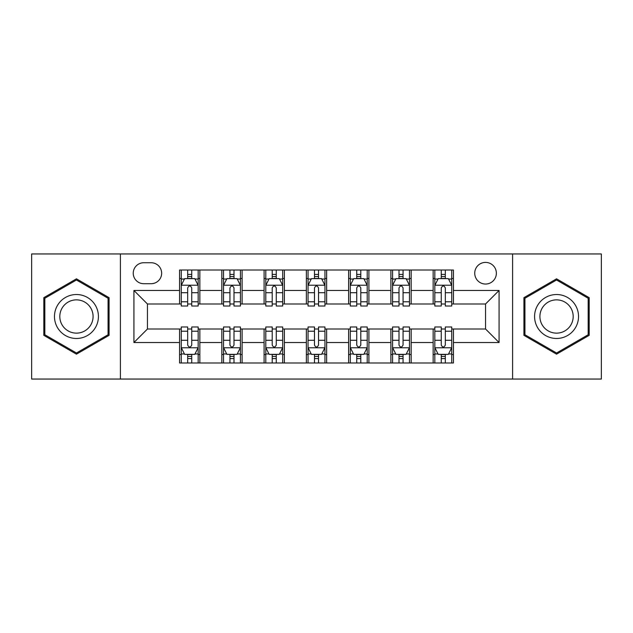 <?xml version="1.0" encoding="UTF-8"?>
<svg xmlns="http://www.w3.org/2000/svg" width="633" height="633" viewBox="0 0 633 633"><rect width="100%" height="100%" fill="white"/><g stroke="black" fill="none" stroke-linecap="round" stroke-linejoin="round"><path stroke-width="0.95" d="M485.551 262.402A10.816 10.816 0 0 0 474.734 273.227A10.816 10.816 0 0 0 485.551 284.043A10.816 10.816 0 0 0 496.367 273.227A10.816 10.816 0 0 0 485.551 262.402M512.595 379.048L601.35 379.048L601.35 253.952L512.595 253.952L512.595 379.048L120.405 379.048L120.405 253.952L31.65 253.952L31.65 379.048L120.405 379.048M143.731 283.703L151.168 283.703A10.484 10.484 0 0 0 161.652 273.227A10.484 10.484 0 0 0 151.168 262.742L143.731 262.742A10.484 10.484 0 0 0 133.246 273.227A10.484 10.484 0 0 0 143.731 283.703M512.595 253.952L120.405 253.952M179.566 342.532L133.927 342.532L133.927 290.468L179.566 290.468L179.566 303.99L147.449 303.99L147.449 329.01L179.566 329.01L179.566 362.986L453.434 362.986L453.434 329.01L485.551 329.01L485.551 303.99L453.434 303.99L453.434 290.468L499.073 290.468L499.073 342.532L453.434 342.532M453.434 290.468L453.434 270.014L179.566 270.014L179.566 290.468M433.146 270.014L433.146 303.99L434.831 303.99M441.256 303.99L445.315 303.99M451.74 303.99L453.434 303.99M433.146 303.99L409.48 303.99M390.885 270.014L390.885 303.99L392.571 303.99M398.996 303.99L403.055 303.99M390.885 303.99L367.211 303.99M348.617 270.014L348.617 303.99L350.31 303.99M356.735 303.99L360.794 303.99M348.617 303.99L324.951 303.99M306.356 270.014L306.356 303.99L308.049 303.99M314.474 303.99L318.526 303.99M306.356 303.99L282.69 303.99M264.096 270.014L264.096 303.99L265.789 303.99M272.206 303.99L276.265 303.99M264.096 303.99L240.429 303.99M221.835 270.014L221.835 303.99L223.52 303.99M229.945 303.99L234.004 303.99M221.835 303.99L198.169 303.99M179.566 303.99L181.26 303.99M187.684 303.99L191.744 303.99M179.566 329.01L181.26 329.01M187.684 329.01L191.744 329.01M198.169 329.01L199.854 329.01L199.854 362.986M223.52 329.01L199.854 329.01M229.945 329.01L234.004 329.01M240.429 329.01L242.115 329.01L242.115 362.986M265.789 329.01L242.115 329.01M272.206 329.01L276.265 329.01M282.69 329.01L284.383 329.01L284.383 362.986M308.049 329.01L284.383 329.01M314.474 329.01L318.526 329.01M324.951 329.01L326.644 329.01L326.644 362.986M350.31 329.01L326.644 329.01M356.735 329.01L360.794 329.01M367.211 329.01L368.904 329.01L368.904 362.986M392.571 329.01L368.904 329.01M398.996 329.01L403.055 329.01M409.48 329.01L411.165 329.01L411.165 362.986M434.831 329.01L411.165 329.01M441.256 329.01L445.315 329.01M451.74 329.01L453.434 329.01M199.854 270.014L199.854 303.99M179.566 278.465L181.26 278.465M187.684 278.465L191.744 278.465M198.169 278.465L199.854 278.465M179.566 354.535L181.26 354.535M187.684 354.535L191.744 354.535M198.169 354.535L199.854 354.535M221.835 329.01L221.835 362.986M242.115 270.014L242.115 303.99M221.835 278.465L223.52 278.465M229.945 278.465L234.004 278.465M240.429 278.465L242.115 278.465M221.835 354.535L223.52 354.535M229.945 354.535L234.004 354.535M240.429 354.535L242.115 354.535M264.096 329.01L264.096 362.986M264.096 354.535L265.789 354.535M272.206 354.535L276.265 354.535M282.69 354.535L284.383 354.535M284.383 270.014L284.383 303.99M264.096 278.465L265.789 278.465M272.206 278.465L276.265 278.465M282.69 278.465L284.383 278.465M306.356 329.01L306.356 362.986M306.356 354.535L308.049 354.535M314.474 354.535L318.526 354.535M324.951 354.535L326.644 354.535M326.644 270.014L326.644 303.99M306.356 278.465L308.049 278.465M314.474 278.465L318.526 278.465M324.951 278.465L326.644 278.465M348.617 329.01L348.617 362.986M348.617 354.535L350.31 354.535M356.735 354.535L360.794 354.535M367.211 354.535L368.904 354.535M368.904 270.014L368.904 303.99M348.617 278.465L350.31 278.465M356.735 278.465L360.794 278.465M367.211 278.465L368.904 278.465M390.885 329.01L390.885 362.986M390.885 354.535L392.571 354.535M398.996 354.535L403.055 354.535M409.48 354.535L411.165 354.535M411.165 270.014L411.165 303.99M390.885 278.465L392.571 278.465M398.996 278.465L403.055 278.465M409.48 278.465L411.165 278.465M433.146 329.01L433.146 362.986M433.146 354.535L434.831 354.535M441.256 354.535L445.315 354.535M451.74 354.535L453.434 354.535M433.146 278.465L434.831 278.465M441.256 278.465L445.315 278.465M451.74 278.465L453.434 278.465M147.449 303.99L133.927 290.468M147.449 329.01L133.927 342.532M499.073 290.468L485.551 303.99M499.073 342.532L485.551 329.01M76.451 354.171L109.074 335.34L109.074 297.66L76.451 278.829L43.819 297.66L43.819 335.34L76.451 354.171M589.181 297.66L556.549 278.829L523.926 297.66L523.926 335.34L556.549 354.171L589.181 335.34L589.181 297.66M191.744 274.406L187.684 274.406M198.169 301.783L191.744 301.783L191.744 306.016L198.169 306.016L198.169 285.396L194.782 278.631L184.638 278.631L181.26 285.396L181.26 306.016L187.684 306.016L187.684 301.783L181.26 301.783M181.26 285.396L181.26 270.014M198.169 285.396L198.169 270.014M187.684 278.631L187.684 270.014M191.744 270.014L191.744 278.631M191.744 301.783L191.744 287.928C190.391 285.325 189.038 285.325 187.684 287.928L187.684 301.783M187.684 358.594L191.744 358.594M181.26 331.217L187.684 331.217L187.684 326.984L181.26 326.984L181.26 347.604L184.638 354.369L194.782 354.369L198.169 347.604L198.169 326.984L191.744 326.984L191.744 331.217L198.169 331.217M198.169 347.604L198.169 362.986M181.26 347.604L181.26 362.986M191.744 354.369L191.744 362.986M187.684 362.986L187.684 354.369M187.684 331.217L187.684 345.072C189.038 347.675 190.383 347.675 191.744 345.072L191.744 331.217M234.004 274.406L229.945 274.406M240.429 301.783L234.004 301.783L234.004 306.016L240.429 306.016L240.429 285.396L237.043 278.631L226.907 278.631L223.52 285.396L223.52 306.016L229.945 306.016L229.945 301.783L223.52 301.783M223.52 285.396L223.52 270.014M240.429 285.396L240.429 270.014M229.945 278.631L229.945 270.014M234.004 270.014L234.004 278.631M234.004 301.783L234.004 287.928C232.651 285.325 231.298 285.325 229.945 287.928L229.945 301.783M276.265 274.406L272.206 274.406M282.69 301.783L276.265 301.783L276.265 306.016L282.69 306.016L282.69 285.396L279.311 278.631L269.167 278.631L265.789 285.396L265.789 306.016L272.206 306.016L272.206 301.783L265.789 301.783M265.789 285.396L265.789 270.014M282.69 285.396L282.69 270.014M272.206 278.631L272.206 270.014M276.265 270.014L276.265 278.631M276.265 301.783L276.265 287.928C274.912 285.325 273.567 285.325 272.206 287.928L272.206 301.783M318.526 274.406L314.474 274.406M324.951 301.783L318.526 301.783L318.526 306.016L324.951 306.016L324.951 285.396L321.572 278.631L311.428 278.631L308.049 285.396L308.049 306.016L314.474 306.016L314.474 301.783L308.049 301.783M308.049 285.396L308.049 270.014M324.951 285.396L324.951 270.014M314.474 278.631L314.474 270.014M318.526 270.014L318.526 278.631M318.526 301.783L318.526 287.928C317.18 285.325 315.827 285.325 314.474 287.928L314.474 301.783M229.945 358.594L234.004 358.594M223.52 331.217L229.945 331.217L229.945 326.984L223.52 326.984L223.52 347.604L226.907 354.369L237.043 354.369L240.429 347.604L240.429 326.984L234.004 326.984L234.004 331.217L240.429 331.217M240.429 347.604L240.429 362.986M223.52 347.604L223.52 362.986M234.004 354.369L234.004 362.986M229.945 362.986L229.945 354.369M229.945 331.217L229.945 345.072C231.298 347.675 232.651 347.675 234.004 345.072L234.004 331.217M272.206 358.594L276.265 358.594M265.789 331.217L272.206 331.217L272.206 326.984L265.789 326.984L265.789 347.604L269.167 354.369L279.311 354.369L282.69 347.604L282.69 326.984L276.265 326.984L276.265 331.217L282.69 331.217M282.69 347.604L282.69 362.986M265.789 347.604L265.789 362.986M276.265 354.369L276.265 362.986M272.206 362.986L272.206 354.369M272.206 331.217L272.206 345.072C273.559 347.675 274.912 347.675 276.265 345.072L276.265 331.217M314.474 358.594L318.526 358.594M308.049 331.217L314.474 331.217L314.474 326.984L308.049 326.984L308.049 347.604L311.428 354.369L321.572 354.369L324.951 347.604L324.951 326.984L318.526 326.984L318.526 331.217L324.951 331.217M324.951 347.604L324.951 362.986M308.049 347.604L308.049 362.986M318.526 354.369L318.526 362.986M314.474 362.986L314.474 354.369M314.474 331.217L314.474 345.072C315.82 347.675 317.173 347.675 318.526 345.072L318.526 331.217M360.794 274.406L356.735 274.406M367.211 301.783L360.794 301.783L360.794 306.016L367.211 306.016L367.211 285.396L363.833 278.631L353.689 278.631L350.31 285.396L350.31 306.016L356.735 306.016L356.735 301.783L350.31 301.783M350.31 285.396L350.31 270.014M367.211 285.396L367.211 270.014M356.735 278.631L356.735 270.014M360.794 270.014L360.794 278.631M360.794 301.783L360.794 287.928C359.441 285.325 358.088 285.325 356.735 287.928L356.735 301.783M356.735 358.594L360.794 358.594M350.31 331.217L356.735 331.217L356.735 326.984L350.31 326.984L350.31 347.604L353.689 354.369L363.833 354.369L367.211 347.604L367.211 326.984L360.794 326.984L360.794 331.217L367.211 331.217M367.211 347.604L367.211 362.986M350.31 347.604L350.31 362.986M360.794 354.369L360.794 362.986M356.735 362.986L356.735 354.369M356.735 331.217L356.735 345.072C358.088 347.675 359.433 347.675 360.794 345.072L360.794 331.217M95.48 305.51A21.973 21.973 0 0 0 65.46 297.47A21.973 21.973 0 0 0 57.413 327.49A21.973 21.973 0 0 0 87.433 335.53A21.973 21.973 0 0 0 95.48 305.51M90.859 308.184A16.64 16.64 0 0 0 68.127 302.091A16.64 16.64 0 0 0 62.042 324.816A16.64 16.64 0 0 0 84.767 330.909A16.64 16.64 0 0 0 90.859 308.184M76.451 353L44.832 334.754L44.832 298.246L76.451 280L108.061 298.246L108.061 334.754L76.451 353M556.549 338.473A21.973 21.973 0 0 0 578.53 316.5A21.973 21.973 0 0 0 556.549 294.527A21.973 21.973 0 0 0 534.576 316.5A21.973 21.973 0 0 0 556.549 338.473M556.549 333.14A16.64 16.64 0 0 0 573.189 316.5A16.64 16.64 0 0 0 556.549 299.86A16.64 16.64 0 0 0 539.909 316.5A16.64 16.64 0 0 0 556.549 333.14M524.939 298.246L556.549 280L588.168 298.246L588.168 334.754L556.549 353L524.939 334.754L524.939 298.246M403.055 274.406L398.996 274.406M409.48 301.783L403.055 301.783L403.055 306.016L409.48 306.016L409.48 285.396L406.093 278.631L395.957 278.631L392.571 285.396L392.571 306.016L398.996 306.016L398.996 301.783L392.571 301.783M392.571 285.396L392.571 270.014M409.48 285.396L409.48 270.014M398.996 278.631L398.996 270.014M403.055 270.014L403.055 278.631M403.055 301.783L403.055 287.928C401.702 285.325 400.349 285.325 398.996 287.928L398.996 301.783M398.996 358.594L403.055 358.594M392.571 331.217L398.996 331.217L398.996 326.984L392.571 326.984L392.571 347.604L395.957 354.369L406.093 354.369L409.48 347.604L409.48 326.984L403.055 326.984L403.055 331.217L409.48 331.217M409.48 347.604L409.48 362.986M392.571 347.604L392.571 362.986M403.055 354.369L403.055 362.986M398.996 362.986L398.996 354.369M398.996 331.217L398.996 345.072C400.349 347.675 401.702 347.675 403.055 345.072L403.055 331.217M445.315 274.406L441.256 274.406M451.74 301.783L445.315 301.783L445.315 306.016L451.74 306.016L451.74 285.396L448.362 278.631L438.218 278.631L434.831 285.396L434.831 306.016L441.256 306.016L441.256 301.783L434.831 301.783M434.831 285.396L434.831 270.014M451.74 285.396L451.74 270.014M441.256 278.631L441.256 270.014M445.315 270.014L445.315 278.631M445.315 301.783L445.315 287.928C443.962 285.325 442.617 285.325 441.256 287.928L441.256 301.783M441.256 358.594L445.315 358.594M434.831 331.217L441.256 331.217L441.256 326.984L434.831 326.984L434.831 347.604L438.218 354.369L448.362 354.369L451.74 347.604L451.74 326.984L445.315 326.984L445.315 331.217L451.74 331.217M451.74 347.604L451.74 362.986M434.831 347.604L434.831 362.986M445.315 354.369L445.315 362.986M441.256 362.986L441.256 354.369M441.256 331.217L441.256 345.072C442.609 347.675 443.962 347.675 445.315 345.072L445.315 331.217M221.835 342.532L199.854 342.532M221.835 290.468L199.854 290.468M264.096 290.468L242.115 290.468M264.096 342.532L242.115 342.532M306.356 290.468L284.383 290.468M306.356 342.532L284.383 342.532M348.617 290.468L326.644 290.468M348.617 342.532L326.644 342.532M390.885 290.468L368.904 290.468M390.885 342.532L368.904 342.532M433.146 290.468L411.165 290.468M433.146 342.532L411.165 342.532M198.082 285.222L181.347 285.222M181.26 279.042L184.44 279.042M194.988 279.042L198.169 279.042M187.684 292.715L181.26 292.715M198.169 292.715L191.744 292.715M191.744 276.558L187.684 276.558M181.347 347.778L198.082 347.778M198.169 353.958L194.988 353.958M184.44 353.958L181.26 353.958M191.744 340.285L198.169 340.285M181.26 340.285L187.684 340.285M187.684 356.442L191.744 356.442M240.342 285.222L223.607 285.222M223.52 279.042L226.701 279.042M237.248 279.042L240.429 279.042M229.945 292.715L223.52 292.715M240.429 292.715L234.004 292.715M234.004 276.558L229.945 276.558M282.603 285.222L265.868 285.222M265.789 279.042L268.962 279.042M279.509 279.042L282.69 279.042M272.206 292.715L265.789 292.715M282.69 292.715L276.265 292.715M276.265 276.558L272.206 276.558M324.871 285.222L308.129 285.222M308.049 279.042L311.222 279.042M321.778 279.042L324.951 279.042M314.474 292.715L308.049 292.715M324.951 292.715L318.526 292.715M318.526 276.558L314.474 276.558M223.607 347.778L240.342 347.778M240.429 353.958L237.248 353.958M226.701 353.958L223.52 353.958M234.004 340.285L240.429 340.285M223.52 340.285L229.945 340.285M229.945 356.442L234.004 356.442M265.868 347.778L282.603 347.778M282.69 353.958L279.509 353.958M268.962 353.958L265.789 353.958M276.265 340.285L282.69 340.285M265.789 340.285L272.206 340.285M272.206 356.442L276.265 356.442M308.129 347.778L324.871 347.778M324.951 353.958L321.778 353.958M311.222 353.958L308.049 353.958M318.526 340.285L324.951 340.285M308.049 340.285L314.474 340.285M314.474 356.442L318.526 356.442M367.132 285.222L350.397 285.222M350.31 279.042L353.491 279.042M364.038 279.042L367.211 279.042M356.735 292.715L350.31 292.715M367.211 292.715L360.794 292.715M360.794 276.558L356.735 276.558M350.397 347.778L367.132 347.778M367.211 353.958L364.038 353.958M353.491 353.958L350.31 353.958M360.794 340.285L367.211 340.285M350.31 340.285L356.735 340.285M356.735 356.442L360.794 356.442M409.393 285.222L392.658 285.222M392.571 279.042L395.752 279.042M406.299 279.042L409.48 279.042M398.996 292.715L392.571 292.715M409.48 292.715L403.055 292.715M403.055 276.558L398.996 276.558M392.658 347.778L409.393 347.778M409.48 353.958L406.299 353.958M395.752 353.958L392.571 353.958M403.055 340.285L409.48 340.285M392.571 340.285L398.996 340.285M398.996 356.442L403.055 356.442M451.653 285.222L434.918 285.222M434.831 279.042L438.012 279.042M448.56 279.042L451.74 279.042M441.256 292.715L434.831 292.715M451.74 292.715L445.315 292.715M445.315 276.558L441.256 276.558M434.918 347.778L451.653 347.778M451.74 353.958L448.56 353.958M438.012 353.958L434.831 353.958M445.315 340.285L451.74 340.285M434.831 340.285L441.256 340.285M441.256 356.442L445.315 356.442"/></g></svg>
